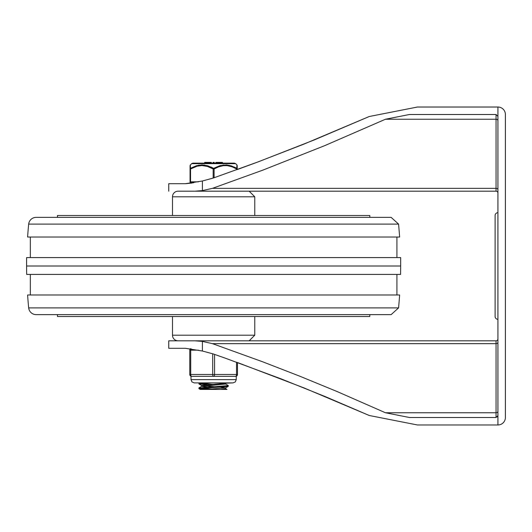 <?xml version="1.0" encoding="UTF-8"?>
<svg xmlns="http://www.w3.org/2000/svg" width="532" height="532" viewBox="0 0 532 532"><rect width="100%" height="100%" fill="white"/><g stroke="black" fill="none" stroke-linecap="round" stroke-linejoin="round"><path stroke-width="0.8" d="M198.376 181.838L190.536 181.838L190.536 168.996L190.064 168.996L190.064 181.838A0.938 0.938 0 0 0 191.001 182.769L192.125 183.048L185.296 183.706L202.406 180.986L213.359 178.014L258.525 161.735L314.292 139.916L369.241 116.508L417.454 107.025L369.241 116.508L303.792 144.172L256.338 162.553L237.199 169.575L237.199 168.996L236.727 168.996L236.727 169.741M385.447 412.752L496.05 412.752L496.05 343.659L212.481 343.659L262.682 361.807L299.942 376.264L336.836 391.432L385.447 412.752L409.407 417.494L496.05 417.494L497.919 415.625L497.919 107.025L417.454 107.025L497.919 107.025A7.481 7.481 0 0 1 505.4 114.506L505.4 417.494A7.481 7.481 0 0 1 497.919 424.975L417.454 424.975L369.241 415.492L417.454 424.975L497.919 424.975L497.919 415.625A1.869 1.869 0 0 1 497.373 416.948M497.919 116.375L496.05 114.506L409.407 114.506L385.447 119.248L324.58 145.702L262.682 170.193L212.481 188.341L202.406 190.602L194.892 191.188L496.05 191.188L236.447 191.188M496.05 191.188A1.869 1.869 0 0 1 497.919 193.056A1.869 1.869 0 0 0 496.05 191.188L496.05 188.341A1.869 1.397 180 0 1 497.919 189.738M212.481 343.659L202.406 341.398L202.406 351.014L185.296 348.294L168.744 348.294L168.744 340.812L190.815 340.812M202.406 351.014L213.359 353.986L224.697 357.956L280.929 378.797L325.351 396.639L369.241 415.492L303.932 387.881L237.478 362.531L237.478 374.475L237.478 362.531M202.406 341.398L194.892 340.812L496.05 340.812A1.869 1.869 0 0 0 497.919 338.944M495.112 215.5A2.806 2.806 0 0 1 497.919 212.694A2.806 2.806 0 0 0 495.112 215.5L495.112 316.5A2.806 2.806 0 0 0 497.919 319.306A2.806 2.806 0 0 1 495.112 316.5A2.806 2.806 0 0 0 497.919 319.306M505.4 409.913L505.4 417.494M505.4 122.087L505.4 114.506M194.892 340.812L168.744 340.812M194.892 191.188L190.815 191.188M168.744 191.188L168.744 183.706L185.296 183.706M369.8 314.625L369.8 316.5L57.463 316.5L57.463 314.625M398.581 307.888L391.14 314.625L36.123 314.625A7.481 7.481 0 0 1 28.681 307.888A422.847 422.847 0 0 1 27.598 294.987L399.665 294.987L398.581 307.888L28.681 307.888M30.337 294.987L30.337 274.419M400.663 266L400.576 274.419L26.686 274.419A422.847 422.847 0 0 1 26.6 266L26.6 257.581L400.663 257.581L400.663 266L26.6 266M30.337 257.581L30.337 237.013M28.681 224.112L398.581 224.112L399.665 237.013L27.598 237.013A422.847 422.847 0 0 1 28.681 224.112A7.481 7.481 0 0 1 36.123 217.369L391.14 217.369L369.8 217.369L369.8 215.5L57.463 215.5L57.463 217.369M172.488 196.8A5.613 5.613 0 0 1 178.094 191.188L249.169 191.188L254.775 196.8L172.488 196.8L172.488 215.5M178.094 340.812A5.613 5.613 0 0 1 172.488 335.2L172.488 316.5M206.822 389.424L198.908 388.613L227.869 386.471L228.341 385.594L198.921 387.968M206.835 384.749L198.941 383.938L211.191 382.894M236.261 376.23L236.261 379.622L191.001 379.622L191.926 381.896L194.273 382.894L200.584 382.894L198.995 383.186L198.921 383.938M200.438 383.599L212.581 384.37M225.615 383.984L228.341 385.594M225.688 387.808L225.688 388.732L220.634 389.437L200.271 389.437L220.175 389.437M220.434 387.09L225.615 387.894L228.281 386.345M225.681 387.808L206.615 389.437M225.688 383.133L225.688 384.057M225.076 382.894L225.595 383.213L201.595 385.474M203.816 385.933L214.682 386.704M225.681 384.057L201.628 386.325L206.822 387.116M200.471 388.274L212.581 389.045M226.991 389.437L220.634 389.437M191.001 182.769A0.938 0.938 0 0 1 190.064 181.838L190.536 181.838A0.938 0.465 90 0 0 191.001 182.769L193.695 182.769M237.199 168.99L237.199 165.552L237.199 168.99M235.683 163.67L234.373 163.131L192.89 163.131L191.58 163.67L235.683 163.67L236.92 164.88L236.833 168.325A0.938 0.419 119.6 0 1 236.727 168.996L232.191 166.842L227.237 165.645L223.34 165.671L218.685 166.822L214.097 168.996L213.166 168.996L213.166 178.087M213.166 168.99L207.473 166.45L201.914 165.552L197.046 166.21L190.536 168.99A0.938 0.419 -119.6 0 1 190.429 168.325A0.938 0.838 180 0 0 190.064 168.996L190.064 181.838M214.097 177.761L214.097 168.996A0.938 0.419 -119.6 0 0 213.631 168.325A0.938 0.419 119.6 0 0 213.166 168.996M237.199 168.996A0.938 0.838 180 0 0 236.833 168.325L231.254 165.844L226.679 164.933L220.009 165.625L213.631 168.325L207.779 165.778L202.02 164.88L196.501 165.698L190.429 168.325L190.343 164.88L190.429 168.325M190.064 168.99L190.064 165.552L190.064 168.99M236.913 165.026L237.199 165.552M223.034 165.02L229.272 165.319M234.486 167.121L235.969 167.859M198.502 165.213L204.448 165.046M210.945 166.975L213.631 168.325M211.35 162.386L211.35 163.131L211.35 162.386L211.35 163.131L211.35 162.386L204.687 162.386L204.687 163.131M221.977 162.386L215.859 162.386L215.859 163.131M214.223 163.131L214.223 162.386L213.059 162.386L213.059 163.131M220.66 162.386L220.66 163.131L220.66 162.386M206.549 162.386L206.549 163.131L206.549 162.386M235.61 376.35A1.869 1.869 0 0 0 237.478 374.475L236.541 374.475A1.869 0.938 90 0 1 235.61 376.35L191.653 376.35A1.869 0.938 -90 0 1 190.722 374.475L190.722 350.162A1.869 0.938 -90 0 1 191.028 348.779M207.32 376.35L213.631 376.35A1.869 0.938 -90 0 0 214.569 374.475L214.569 354.405M212.694 353.753L212.694 374.475A1.869 0.938 90 0 0 213.631 376.35L219.942 376.35M190.489 348.706A1.869 1.869 0 0 0 189.784 350.162L189.784 374.475A1.869 1.869 0 0 0 191.653 376.35L197.964 376.35M496.05 114.506L496.05 188.341L212.481 188.341M385.447 119.248L496.05 119.248A1.869 1.397 180 0 1 497.919 120.644M496.05 417.494L496.05 412.752A1.869 1.397 180 0 0 497.919 411.356M496.05 340.812L496.05 343.659A1.869 1.397 180 0 0 497.919 342.262M202.406 190.602L202.406 180.986M254.775 316.5L254.775 335.2L172.488 335.2M205.272 163.131L205.272 162.386M221.804 163.131L221.804 162.386M236.541 362.192L236.541 374.475L189.784 374.475M189.784 350.162L198.376 350.162M396.925 274.419L396.925 294.987M396.925 237.013L396.925 257.581M398.581 224.112L391.14 217.369M254.775 335.2L249.169 340.812M254.775 196.8L254.775 215.5M201.575 385.474L201.575 386.392M201.628 386.325L198.955 387.868M225.641 388.659L226.991 389.444M199.507 382.894L198.995 383.186M198.955 388.679L200.271 389.437M199.001 384.011L201.661 385.56M236.261 379.622L235.337 381.896L232.989 382.894L225.595 383.213M198.921 387.928L198.921 388.586M191.58 163.67L190.064 165.552M222.502 162.386L222.502 163.131M191.001 376.23L191.001 379.622M194.273 382.894L232.989 382.894"/></g></svg>
